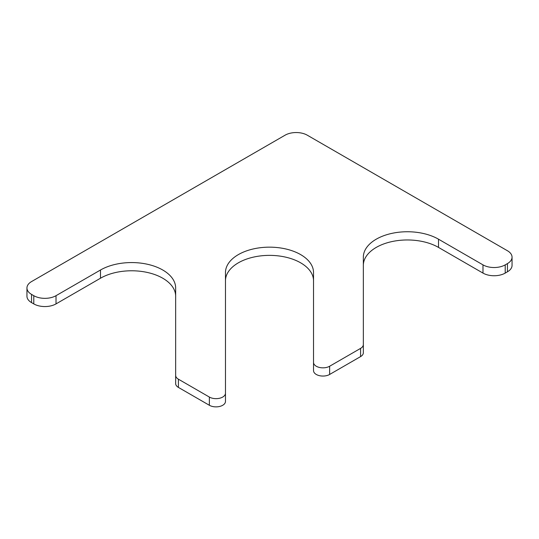<?xml version="1.0" encoding="UTF-8"?>
<svg xmlns="http://www.w3.org/2000/svg" width="539" height="539" viewBox="0 0 539 539"><rect width="100%" height="100%" fill="white"/><g stroke="black" fill="none" stroke-linecap="round" stroke-linejoin="round"><path stroke-width="0.81" d="M363.347 344.529L363.347 257.17A44.03 25.421 0 0 1 390.526 233.683A44.03 25.421 0 0 1 438.51 239.195L482.984 264.871A15.725 9.075 0 0 0 505.218 264.871L507.442 263.591A15.725 9.075 0 0 0 512.05 257.17A15.725 9.075 0 0 0 507.442 250.75L307.304 135.201A15.725 9.075 0 0 0 285.064 135.201L31.558 281.567A15.725 9.075 0 0 0 26.95 287.981A15.725 9.075 0 0 0 31.558 294.402L33.782 295.689A15.725 9.075 0 0 0 56.016 295.689L100.49 270.012A44.03 25.421 0 0 1 148.474 264.501A44.03 25.421 0 0 1 175.653 287.981L175.653 375.339A9.432 5.444 0 0 0 178.416 379.193L209.368 397.061A9.432 5.444 0 0 0 219.649 398.24A9.432 5.444 0 0 0 225.47 393.207L225.47 272.579A44.03 25.421 0 0 1 269.5 247.158A44.03 25.421 0 0 1 313.53 272.579L313.53 370.61A9.432 5.444 0 0 0 319.351 375.643A9.432 5.444 0 0 0 329.632 374.464L360.584 356.596A9.432 5.444 0 0 0 363.347 352.742L363.347 344.529A9.432 5.444 0 0 1 360.584 348.383L360.584 356.596M313.53 362.397A9.432 5.444 0 0 0 319.351 367.43A9.432 5.444 0 0 0 329.632 366.244L360.584 348.383M438.51 239.195L438.51 247.414A44.03 25.421 0 0 0 390.526 241.903A44.03 25.421 0 0 0 363.347 265.39M438.51 247.414L482.984 273.091A15.725 9.075 0 0 0 505.218 273.091L507.442 271.804A15.725 9.075 0 0 0 512.05 265.39L512.05 257.17M26.95 287.981L26.95 296.201A15.725 9.075 0 0 0 31.558 302.622L33.782 303.902A15.725 9.075 0 0 0 56.016 303.902L100.49 278.225A44.03 25.421 0 0 1 148.474 272.714A44.03 25.421 0 0 1 175.653 296.201M175.653 375.339L175.653 383.559A9.432 5.444 0 0 0 178.416 387.413L209.368 405.274A9.432 5.444 0 0 0 219.649 406.46A9.432 5.444 0 0 0 225.47 401.427L225.47 393.207M313.53 280.792A44.03 25.421 0 0 0 269.5 255.371A44.03 25.421 0 0 0 225.47 280.792M329.632 366.244L329.632 374.464M482.984 264.871L482.984 273.091M505.218 264.871L505.218 273.091M507.442 263.591L507.442 271.804M31.558 294.402L31.558 302.622M33.782 295.689L33.782 303.902M56.016 295.689L56.016 303.902M100.49 270.012L100.49 278.225M178.416 379.193L178.416 387.413M209.368 397.061L209.368 405.274"/></g></svg>
